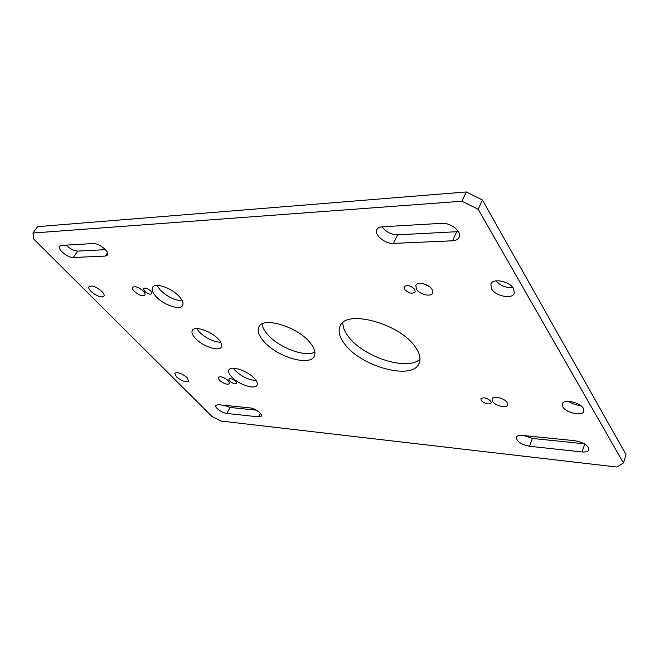 <?xml version="1.0" encoding="UTF-8"?>
<svg xmlns="http://www.w3.org/2000/svg" width="659" height="659" viewBox="0 0 659 659"><rect width="100%" height="100%" fill="white"/><g stroke="black" fill="none" stroke-linecap="round" stroke-linejoin="round"><path stroke-width="0.99" d="M420.014 359.147C407.732 371.437 363.455 357.137 348.553 336.782C344.608 331.699 342.705 326.979 342.861 322.63M415.302 347.005C399.807 323.421 345.942 309.022 340.135 325.991C337.82 331.123 339.393 337.21 344.855 344.237C361.404 366.824 412.567 380.737 419.124 363.406C421.06 358.883 419.791 353.413 415.302 347.005M314.903 352.005C305.414 357.763 278.238 347.433 267.266 334.113C264.135 330.464 262.389 327.086 262.035 323.981M310.257 342.878C297.917 326.856 263.098 316.238 258.921 326.831C257.109 330.612 258.633 335.349 263.493 341.049C276.302 356.626 309.796 366.89 314.285 356.181C315.916 352.705 314.582 348.273 310.257 342.878M182.263 300.809C174.643 300.405 167.287 296.797 160.195 289.976L156.99 285.429M179.256 296.558C171.793 287.999 155.022 282.25 152.583 287.324C151.381 289.622 152.542 292.711 156.084 296.583C163.671 305.026 180.064 310.628 182.559 305.537C183.713 303.338 182.617 300.347 179.256 296.558M256.079 380.54C248.534 379.905 241.54 376.553 235.106 370.465L233.335 368.233M254.498 378.538C247.842 370.844 230.815 365.21 228.912 369.979C228.088 371.717 228.978 373.999 231.589 376.849C238.352 384.436 255.041 389.963 257.018 385.177C257.817 383.522 256.977 381.306 254.498 378.538M220.732 342.309C213.145 341.807 205.962 338.331 199.191 331.881L196.736 328.594M218.467 339.278C211.415 331.164 194.504 325.488 192.346 330.423C191.349 332.416 192.362 335.069 195.393 338.372C202.56 346.379 219.118 351.931 221.35 346.988C222.297 345.077 221.342 342.507 218.467 339.278M414.733 289.35C410.598 285.405 407.048 284.548 404.066 286.764L404.568 289.416C408.704 293.337 412.254 294.186 415.219 291.953L414.733 289.35M150.862 291.105C147.69 288.378 145.235 287.522 143.497 288.535L144.51 291.154C147.682 293.865 150.128 294.721 151.858 293.708L150.862 291.105M490.831 401.265C486.943 397.822 483.624 397.006 480.864 398.81L481.235 400.515C485.123 403.942 488.443 404.75 491.194 402.937L490.831 401.265M235.848 381.437C232.825 378.95 230.485 378.159 228.813 379.065L229.563 380.943C232.578 383.423 234.917 384.205 236.581 383.299L235.848 381.437M143.415 291.154C138.736 287.143 135.128 285.866 132.591 287.332C132.088 288.271 132.607 289.573 134.131 291.22C138.81 295.207 142.41 296.468 144.922 295.001C145.417 294.079 144.914 292.794 143.415 291.154M431.999 289.235C428.828 283.955 417.279 281.253 415.796 285.396L416.513 289.334C419.734 294.565 431.159 297.242 432.683 293.082L431.999 289.235M507.109 402.525C504.481 398.077 492.948 395.326 491.985 398.876L492.512 401.397C495.189 405.804 506.614 408.547 507.611 404.98L507.109 402.525M228.475 380.861C224.027 377.203 220.576 376.034 218.129 377.343L219.274 380.144C223.722 383.785 227.166 384.947 229.596 383.629L228.475 380.861M101.873 291.435C96.198 286.673 91.906 285.083 88.99 286.673C88.38 287.81 89.089 289.425 91.107 291.509C96.766 296.237 101.041 297.802 103.933 296.196C104.534 295.092 103.842 293.502 101.873 291.435M513.649 288.683C509.811 281.236 492.808 277.851 490.848 284.037L491.532 288.831C495.477 296.179 512.249 299.557 514.284 293.304L513.649 288.683M583.413 408.465C580.299 402.303 563.527 398.736 562.333 403.893L562.852 406.867C566.048 412.946 582.614 416.521 583.89 411.315L583.413 408.465M187.172 377.648C181.769 373.282 177.658 371.824 174.833 373.274L176.414 376.816C181.802 381.157 185.904 382.599 188.713 381.141L187.172 377.648M478.195 209.307L623.439 462.947L626.05 454.628L482.429 199.982L478.195 209.307L461.975 201.234L466.308 191.958L482.429 199.982M623.439 462.947L616.972 467.042L220.922 421.035L212.017 416.521L33.766 239.102L32.95 233.014L461.975 201.234M429.207 286.426L423.144 283.675M512.891 287.571C506.087 288.041 500.436 285.808 495.93 280.882M580.472 405.425C576.131 405.178 572.193 403.827 568.659 401.372M226.853 413.448L258.517 416.875L261.343 416.101C262.834 414 254.852 408.226 249.959 407.896L218.236 404.692L215.748 405.384C214.29 407.394 222.174 413.102 226.853 413.448L230.09 407.468L224.044 405.277M256.277 410.153L230.09 407.468M575.216 440.756L522.2 435.401C518.946 435.138 516.977 435.739 516.302 437.214C516.664 441.439 521.055 444.454 529.474 446.25L582.086 451.95C585.884 452.288 588.166 451.596 588.924 449.875C588.52 445.542 583.948 442.502 575.216 440.756M584.368 443.779L532.348 438.441L523.765 435.558M466.308 191.958L37.547 226.655L32.95 233.014M73.297 257.496L105.3 256.079L107.442 255.14C110.061 252.142 98.891 242.907 93.356 243.542L61.386 245.403L59.565 246.202C57.078 249.036 68.075 258.031 73.297 257.496L77.696 251.079L105.391 249.679M66.139 245.123C70.043 248.88 73.899 250.865 77.696 251.079M441.802 223.335L382.286 226.787C379.609 226.976 377.813 227.907 376.915 229.554C373.801 234.703 385.078 244.094 393.431 243.402L452.519 240.799C455.839 240.601 458.03 239.456 459.084 237.364C462.181 231.861 450.698 222.47 441.802 223.335M382.072 226.795C385.919 231.935 391.125 234.612 397.69 234.826L458.359 231.63M258.517 416.875L260.371 413.341M529.474 446.25L532.348 438.441M582.086 451.95L584.772 444.018M107.491 252.817L105.3 256.079M397.69 234.826L393.431 243.402M456.654 231.836L452.519 240.799"/></g></svg>
